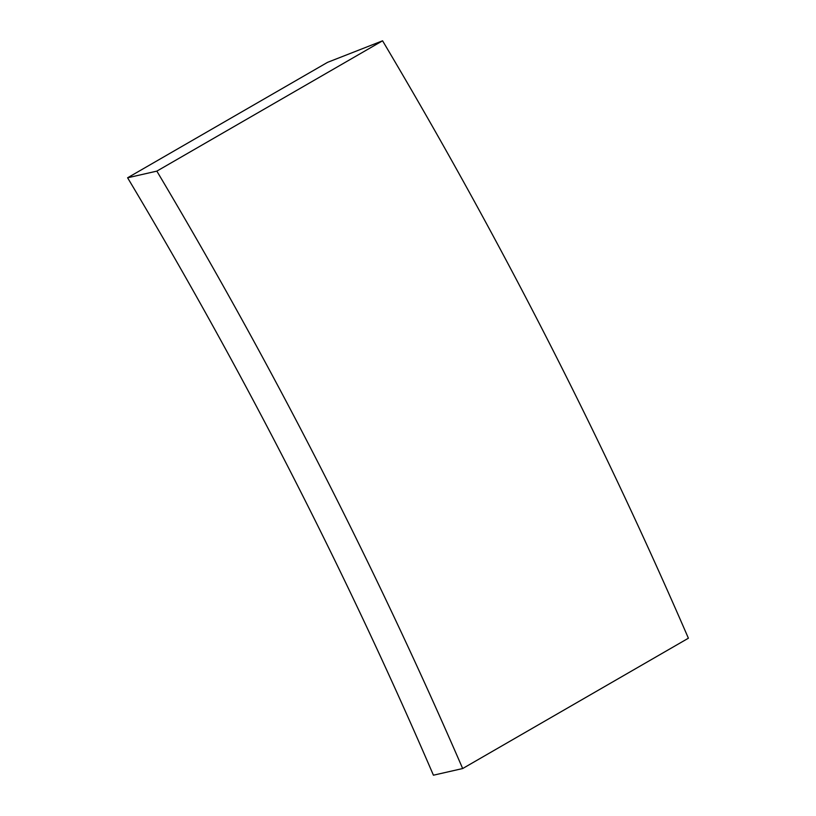 <?xml version="1.0" encoding="UTF-8"?>
<svg xmlns="http://www.w3.org/2000/svg" width="816" height="816" viewBox="0 0 816 816"><rect width="100%" height="100%" fill="white"/><g stroke="black" fill="none" stroke-linecap="round" stroke-linejoin="round"><path stroke-width="1.22" d="M327.563 62.342L382.571 40.8L156.845 171.125L127.602 177.786L327.563 62.342M127.602 177.786A2967.945 1713.549 -120 0 1 433.429 775.2L462.672 768.539L688.398 638.214A3068.874 1771.822 -120 0 0 382.571 40.8M156.845 171.125A3068.874 1771.822 60 0 1 462.672 768.539"/></g></svg>
